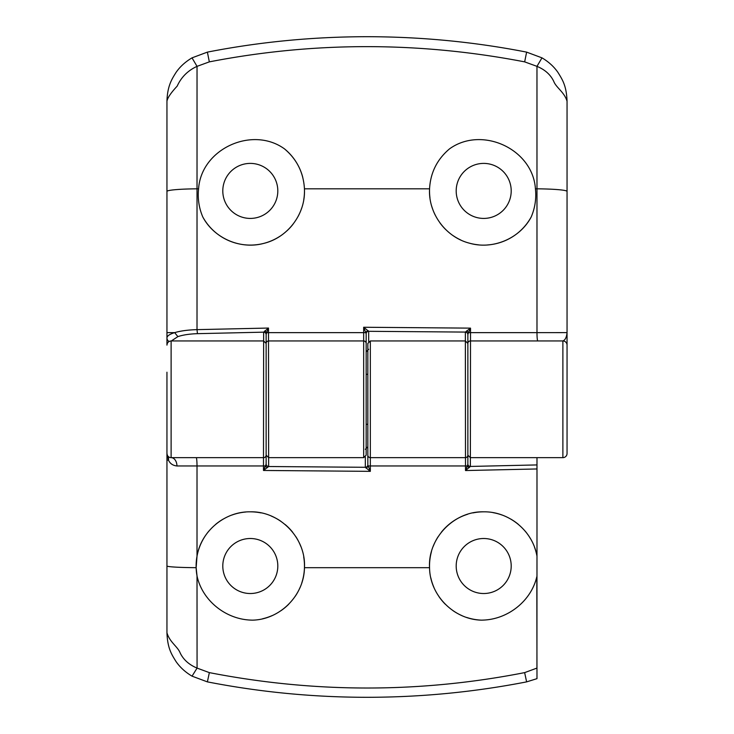 <?xml version="1.0" encoding="UTF-8"?>
<svg xmlns="http://www.w3.org/2000/svg" width="734" height="734" viewBox="0 0 734 734"><rect width="100%" height="100%" fill="white"/><g stroke="black" fill="none" stroke-linecap="round" stroke-linejoin="round"><path stroke-width="1.1" d="M367.835 399.305L367.835 370.129L367.835 399.305M367.835 374.294L366.165 374.294L366.165 428.472L366.165 424.307L367.835 424.307M250.303 593.522A27.507 27.507 0 0 1 222.797 566.015A27.507 27.507 0 0 1 250.303 538.508A27.507 27.507 0 0 1 277.81 566.015A27.507 27.507 0 0 1 250.303 593.522M483.697 593.522A27.507 27.507 0 0 1 456.19 566.015A27.507 27.507 0 0 1 483.697 538.508A27.507 27.507 0 0 1 511.203 566.015A27.507 27.507 0 0 1 483.697 593.522M368.119 330.63A2.505 1.863 145.3 0 0 365.899 332.649L363.66 332.64L363.66 327.254L368.67 331.282A2.505 2.404 176.1 0 0 366.165 333.686A2.505 2.404 180 0 1 368.67 331.309L465.365 332.08L470.512 328.135L363.66 327.254L366.165 333.686L366.165 343.448A2.505 2.505 0 0 0 363.669 340.952L363.669 457.649L268.635 457.649L266.139 455.153A2.505 2.505 0 0 1 263.634 457.649L171.114 457.649L171.114 340.952L263.634 340.952L263.488 465.962L265.46 465.962L266.139 464.09L266.139 455.153L266.139 464.044A2.505 2.404 0 0 0 268.635 466.448L268.497 332.64L266.644 332.64L266.139 334.475L266.139 343.448L266.139 334.566A2.505 2.404 180 0 0 263.634 332.163L268.497 328.052L197.015 329.639L197.033 66.354L209.337 61.867C314.106 41.563 419.215 41.563 524.663 61.867L536.967 66.354L536.985 332.64L567.052 332.612L567.052 101.209C564.272 91.961 556.133 87.695 553.73 81.327C550.518 74.639 544.931 69.647 536.967 66.354L541.986 57.858C548.793 61.904 554.188 66.867 558.17 72.758C562.345 79.602 566.483 85.621 567.052 101.209M365.881 467.971A2.505 1.863 -34.7 0 0 368.11 465.962L370.34 465.962L370.34 471.347L365.33 467.319A2.505 2.404 -4 0 0 367.835 464.916A2.505 2.404 0 0 1 365.33 467.292L268.635 466.521L263.488 470.466L370.34 471.347L367.835 464.916L367.835 455.153A2.505 2.505 0 0 0 370.331 457.649L370.331 340.952L465.365 340.952L465.503 465.962L467.356 465.962L467.861 464.127L467.861 455.153L467.861 464.035A2.505 2.404 0 0 0 470.366 466.439L465.503 470.549L536.985 468.962L536.985 556.198A54.178 54.178 0 0 0 534.48 547.124M303.702 556.867A54.178 54.178 0 0 1 304.454 567.685C304.151 595.366 280.104 619.679 252.331 620.157L250.303 620.074C225.769 618.991 202.832 600.972 197.189 576.74A54.178 54.178 0 0 1 208.961 530.994M215.64 524.37A54.178 54.178 0 0 1 223.329 519.021M231.861 515.066A54.178 54.178 0 0 1 245.569 512.038M166.948 372.211C166.948 336.585 166.948 336.585 166.948 372.211L166.948 632.791C167.535 648.324 171.563 654.214 175.765 661.15C179.784 667.114 185.216 672.115 192.051 676.161L207.383 681.877C260.075 692.134 313.28 697.272 367 697.3C420.876 697.263 474.081 692.116 526.617 681.877L536.985 678.656L536.811 576.74C531.196 600.926 508.231 619.01 483.697 620.074L481.669 620.157A54.178 54.178 0 0 1 466.705 617.459M461.934 615.633A54.178 54.178 0 0 1 453.089 610.725M445.281 604.22A54.178 54.178 0 0 1 438.849 596.421M433.959 587.494A54.178 54.178 0 0 1 430.83 577.86M429.546 567.676A54.178 54.178 0 0 1 431.473 551.601M433.179 546.417A54.178 54.178 0 0 1 438.07 536.793M441.244 532.352A54.178 54.178 0 0 1 453.098 521.305M453.098 521.296A54.178 54.178 0 0 1 467.686 514.25M472.971 512.901A54.178 54.178 0 0 1 483.697 511.827C509.139 511.387 532.792 531.049 536.985 556.198L536.93 668.096L524.645 672.619C419.94 693.153 314.84 693.153 209.355 672.619L197.07 668.096L197.015 575.841L196.143 567.676L197.015 556.198C201.171 531.104 224.861 511.369 250.303 511.827A54.178 54.178 0 0 1 261.029 512.901M271.397 516.112A54.178 54.178 0 0 1 280.874 521.278M285.214 524.581A54.178 54.178 0 0 1 292.738 532.324M295.912 536.765A54.178 54.178 0 0 1 300.802 546.399M250.303 511.827C279.773 511.02 306.17 538.086 304.454 567.685A54.178 54.178 0 0 1 301.858 582.677M300.059 587.466A54.178 54.178 0 0 1 295.196 596.347M288.737 604.201A54.178 54.178 0 0 1 280.984 610.67M272.094 615.615A54.178 54.178 0 0 1 262.488 618.808M493.092 512.653A54.178 54.178 0 0 1 502.12 515.057M510.671 519.021A54.178 54.178 0 0 1 518.342 524.351M525.03 530.976A54.178 54.178 0 0 1 530.434 538.609M481.669 620.157C454.034 619.67 429.84 595.503 429.546 567.685C427.803 538.16 454.208 511.002 483.697 511.827M365.33 449.318L367.835 446.712M367.835 455.153L367.835 371.376C367.835 333.869 367.835 335.438 367.835 371.376M266.139 464.09A2.505 2.404 11.2 0 0 268.635 466.521L268.635 466.448M266.139 455.153L266.139 371.376M536.985 457.649L536.985 464.925L470.366 466.439L470.512 332.64L468.531 332.64L467.861 334.511L467.861 343.448L467.861 334.557A2.505 2.404 180 0 0 465.365 332.153L465.365 340.952L467.861 343.448L467.861 427.225M469.274 467.65A2.505 1.523 -144.4 0 1 467.356 465.962L465.503 470.549L465.503 465.962L370.34 465.962L370.331 457.649L465.365 457.649A2.505 2.505 0 0 0 467.861 455.153L467.861 371.376M166.948 632.791C169.737 642.323 177.683 646.516 180.188 652.994C183.445 659.71 189.069 664.747 197.07 668.096L192.051 676.161M197.015 556.198L197.015 465.962L176.949 465.971C172.857 465.549 170.04 463.604 168.49 460.154L167.591 455.704A8.34 7.175 147.8 0 1 168.49 460.154L166.948 460.154M171.114 457.649A4.165 4.165 0 0 1 166.948 453.484A4.165 4.165 0 0 0 171.114 457.649A8.34 5.835 -90 0 1 176.949 465.971M207.383 681.877L209.355 672.619M526.617 681.877L524.645 672.619M536.985 464.925L536.985 468.962M470.356 466.494A2.505 2.367 0 0 1 467.861 464.127M196.198 457.649A8.34 0.817 -90 0 1 197.015 465.962L263.488 465.962L263.488 470.466L265.46 465.962A2.505 1.413 -140 0 0 267.369 467.668M197.189 576.74L197.015 575.841M467.861 455.153L470.366 457.649L562.886 457.649A4.165 4.165 0 0 0 567.052 453.484L567.052 332.612C566.611 337.273 565.226 340.053 562.886 340.952A4.165 4.165 0 0 1 567.052 345.118M166.948 345.035L166.948 101.209C167.416 85.841 171.903 79.107 175.83 72.758C179.738 66.932 185.142 61.968 192.014 57.858L207.383 52.123C259.689 41.893 312.895 36.755 367 36.7C421.105 36.755 474.311 41.893 526.617 52.123L541.986 57.858M456.19 190.913A27.507 27.507 0 0 1 483.697 163.398A27.507 27.507 0 0 1 511.203 190.913A27.507 27.507 0 0 1 483.697 218.42A27.507 27.507 0 0 1 456.19 190.913M222.797 190.913A27.507 27.507 0 0 1 250.303 163.398A27.507 27.507 0 0 1 277.81 190.913A27.507 27.507 0 0 1 250.303 218.42A27.507 27.507 0 0 1 222.797 190.913M429.968 197.886A54.178 54.178 0 0 1 429.555 188.822C430.463 172.673 437.106 159.37 449.492 148.892C481.642 125.597 532.774 148.782 535.425 188.822L535.618 190.913C536.233 199.896 534.765 208.575 531.214 216.943A54.178 54.178 0 0 1 487.358 244.963M279.966 236.247A54.178 54.178 0 0 1 202.786 216.943C199.253 208.649 197.785 199.978 198.382 190.913L198.575 188.822C201.235 148.782 252.349 125.597 284.508 148.892A54.178 54.178 0 0 1 295.921 161.673M298.766 166.673A54.178 54.178 0 0 1 302.766 177.389M304.463 189.491A54.178 54.178 0 0 1 303.748 199.786M301.555 208.474A54.178 54.178 0 0 1 297.976 216.649M293.086 224.154A54.178 54.178 0 0 1 287.031 230.742M284.508 148.892C296.848 159.278 303.491 172.582 304.445 188.822L304.482 190.913C304.904 214.961 287.15 237.889 263.634 243.422C240.339 249.734 213.989 238.22 202.786 216.943M368.67 349.283L366.165 351.889M366.165 343.448L366.165 427.225C366.165 464.732 366.165 463.163 366.165 427.225M467.861 334.511A2.505 2.404 -168.8 0 0 465.365 332.08L465.365 332.153M171.334 340.952L177.876 336.631C182.968 334.915 189.491 333.933 197.428 333.667L263.634 332.163L263.634 340.952L266.139 343.448L266.139 427.225M264.726 330.951A2.505 1.523 35.6 0 1 266.644 332.64L268.497 328.052L268.497 332.64L363.66 332.64L363.669 340.952L268.635 340.952A2.505 2.505 0 0 0 266.139 343.448M562.886 457.649L562.886 340.952L470.366 340.952A2.505 2.505 0 0 0 467.861 343.448M526.617 52.123L524.663 61.867M207.383 52.123L209.337 61.867M192.014 57.858L197.033 66.354C187.904 70.528 181.28 77.125 177.169 86.135C170.912 92.842 167.508 97.87 166.948 101.209M166.948 332.612L174.664 332.63C180.619 330.878 188.069 329.887 197.015 329.639L197.428 333.667M169.077 341.484A4.165 4.009 180 0 1 166.948 337.979C167.013 335.979 169.591 334.19 174.664 332.63L177.876 336.631M263.644 332.107A2.505 2.367 180 0 1 266.139 334.475M478.293 244.817A54.178 54.178 0 0 1 469.384 243.165M460.851 240.036A54.178 54.178 0 0 1 452.979 235.541M445.951 229.77A54.178 54.178 0 0 1 439.987 222.925M435.253 215.172A54.178 54.178 0 0 1 431.886 206.759M537.802 340.952A8.34 0.817 90 0 1 536.985 332.64L470.512 332.64L470.512 328.135L468.531 332.64A2.505 1.413 40 0 0 466.631 330.933M531.214 216.943C519.892 238.522 492.89 250.028 469.384 243.165C445.611 237.1 428.179 213.273 429.555 188.822L304.445 188.822M365.33 457.016L365.33 467.292M196.143 567.676A33.342 1.725 180 0 1 166.948 565.96M304.454 567.685L429.546 567.685M368.67 341.585L368.67 331.309M567.052 191.427A33.342 2.615 180 0 0 536.985 188.822L535.425 188.822M166.948 191.427A33.342 2.615 0 0 1 197.015 188.822L198.575 188.822M370.331 340.952L367.835 343.448M171.114 340.952C168.591 341.209 167.205 342.594 166.948 345.118M167.315 455.199L166.948 453.484M363.669 457.649L366.165 455.153"/></g></svg>
